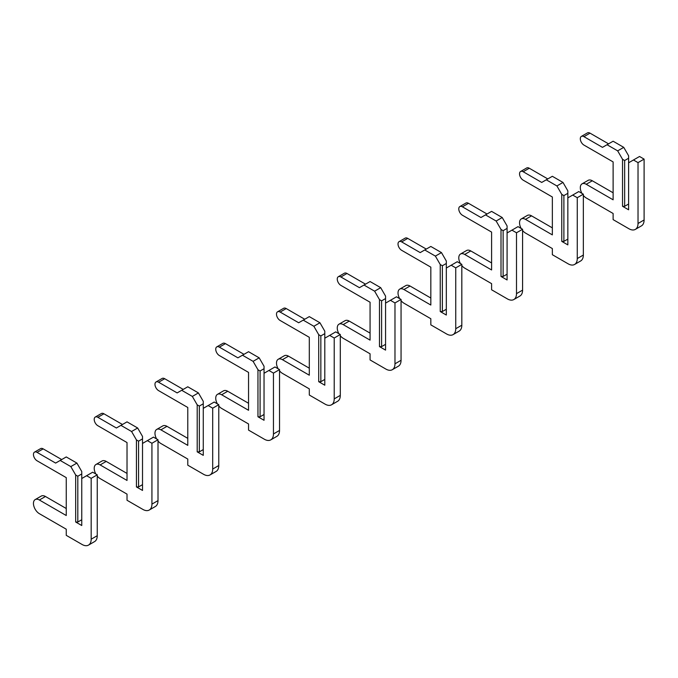 <?xml version="1.0" encoding="UTF-8"?>
<svg xmlns="http://www.w3.org/2000/svg" width="678" height="678" viewBox="0 0 678 678"><rect width="100%" height="100%" fill="white"/><g stroke="black" fill="none" stroke-linecap="round" stroke-linejoin="round"><path stroke-width="1.02" d="M583.343 195.425A8.382 4.839 -120 0 0 586.224 197.959L613.115 213.485L613.115 219.621L628.913 228.749A12.89 7.441 -120 0 0 635.354 229.384A12.89 7.441 -120 0 0 638.023 223.486L638.023 162.618L633.464 159.983L628.608 162.796L628.608 158.237L624.658 160.517L624.658 206.29L628.608 204.01M633.464 159.983L639.54 156.482L644.1 159.11L644.1 219.977A12.89 7.441 -120 0 1 641.43 225.876L635.354 229.384M628.608 158.237L628.608 155.779L623.743 147.355L613.115 141.219L602.479 147.355L583.944 136.659A5.153 2.975 -120 0 0 581.368 136.405A5.153 2.975 -120 0 0 580.58 140.532A5.153 2.975 -120 0 0 583.944 145.075L613.115 161.915L613.115 199.807L586.224 184.28A8.382 4.839 -120 0 0 582.038 183.865A8.382 4.839 -120 0 0 581.953 193.391M613.115 192.789L592.301 180.772A8.382 4.839 -120 0 0 588.114 180.356L582.038 183.865M608.556 143.846L590.021 133.151A5.153 2.975 -120 0 0 587.445 132.896L581.368 136.405M624.658 160.517L622.531 159.288L617.666 150.863L623.743 147.355M622.531 159.288L622.531 206.29L628.608 209.799L628.608 162.796M617.666 150.863L607.039 144.728M624.658 206.29L622.531 206.29M638.023 162.618L644.1 159.11M522.577 230.512A8.382 4.839 -120 0 0 525.467 233.046L552.35 248.563L552.35 254.708L568.147 263.827A12.89 7.441 -120 0 0 574.597 264.462A12.89 7.441 -120 0 0 577.266 258.564L577.266 197.696L572.707 195.069L567.842 197.874L567.842 193.315L563.893 195.595L563.893 241.376L567.842 239.097M572.707 195.069L578.783 191.56L583.343 194.188L583.343 255.055A12.89 7.441 -120 0 1 580.673 260.954L574.597 264.462M567.842 193.315L567.842 190.857L562.986 182.441L552.35 176.297L541.714 182.441L523.187 171.737A5.153 2.975 -120 0 0 520.611 171.483A5.153 2.975 -120 0 0 519.814 175.61A5.153 2.975 -120 0 0 523.187 180.162L552.35 196.993L552.35 234.885L525.467 219.358A8.382 4.839 -120 0 0 521.272 218.943A8.382 4.839 -120 0 0 521.187 228.469M552.35 227.867L531.544 215.85A8.382 4.839 -120 0 0 527.348 215.434L521.272 218.943M547.79 178.933L529.264 168.229A5.153 2.975 -120 0 0 526.687 167.975L520.611 171.483M563.893 195.595L561.765 194.366L556.909 185.95L562.986 182.441M561.765 194.366L561.765 241.376L567.842 244.885L567.842 197.874M556.909 185.95L546.273 179.806M563.893 241.376L561.765 241.376M577.266 197.696L583.343 194.188M461.82 265.59A8.382 4.839 -120 0 0 464.701 268.124L491.592 283.641L491.592 289.786L507.39 298.905A12.89 7.441 -120 0 0 513.831 299.54A12.89 7.441 -120 0 0 516.5 293.642L516.5 232.774L511.941 230.147L507.085 232.952L507.085 228.393L503.135 230.673L503.135 276.454L507.085 274.175M511.941 230.147L518.017 226.638L522.577 229.274L522.577 290.133A12.89 7.441 -120 0 1 519.907 296.032L513.831 299.54M507.085 228.393L507.085 225.935L502.22 217.519L491.592 211.375L480.956 217.519L462.421 206.815A5.153 2.975 -120 0 0 459.845 206.561A5.153 2.975 -120 0 0 459.057 210.697A5.153 2.975 -120 0 0 462.421 215.24L491.592 232.079L491.592 269.963L464.701 254.445A8.382 4.839 -120 0 0 460.515 254.03A8.382 4.839 -120 0 0 460.43 263.547M491.592 262.945L470.778 250.936A8.382 4.839 -120 0 0 466.591 250.521L460.515 254.03M487.033 214.011L468.498 203.307A5.153 2.975 -120 0 0 465.922 203.053L459.845 206.561M503.135 230.673L501.008 229.444L496.143 221.028L502.22 217.519M501.008 229.444L501.008 276.454L507.085 279.963L507.085 232.952M496.143 221.028L485.516 214.884M503.135 276.454L501.008 276.454M516.5 232.774L522.577 229.274M401.054 300.668A8.382 4.839 -120 0 0 403.944 303.202L430.827 318.728L430.827 324.864L446.624 333.983A12.89 7.441 -120 0 0 453.074 334.627A12.89 7.441 -120 0 0 455.743 328.72L455.743 267.861L451.184 265.225L446.319 268.03L446.319 263.471L442.37 265.751L442.37 311.533L446.319 309.253M451.184 265.225L457.26 261.716L461.82 264.352L461.82 325.211A12.89 7.441 -120 0 1 459.15 331.118L453.074 334.627M446.319 263.471L446.319 261.022L441.463 252.597L430.827 246.461L420.191 252.597L401.664 241.902A5.153 2.975 -120 0 0 399.088 241.648A5.153 2.975 -120 0 0 398.291 245.775A5.153 2.975 -120 0 0 401.664 250.318L430.827 267.157L430.827 305.041L403.944 289.523A8.382 4.839 -120 0 0 399.749 289.108A8.382 4.839 -120 0 0 399.664 298.625M430.827 298.032L410.021 286.014A8.382 4.839 -120 0 0 405.825 285.599L399.749 289.108M426.267 249.089L407.741 238.393A5.153 2.975 -120 0 0 405.164 238.139L399.088 241.648M442.37 265.751L440.242 264.522L435.386 256.106L441.463 252.597M440.242 264.522L440.242 311.533L446.319 315.041L446.319 268.03M435.386 256.106L424.75 249.97M442.37 311.533L440.242 311.533M455.743 267.861L461.82 264.352M340.297 335.746A8.382 4.839 -120 0 0 343.178 338.28L370.069 353.806L370.069 359.942L385.867 369.069A12.89 7.441 -120 0 0 392.308 369.705A12.89 7.441 -120 0 0 394.977 363.806L394.977 302.939L390.418 300.312L385.562 303.117L385.562 298.557L381.612 300.837L381.612 346.611L385.562 344.331M390.418 300.312L396.494 296.803L401.054 299.43L401.054 360.298A12.89 7.441 -120 0 1 398.384 366.196L392.308 369.705M385.562 298.557L385.562 296.1L380.697 287.675L370.069 281.539L359.433 287.675L340.898 276.98A5.153 2.975 -120 0 0 338.322 276.726A5.153 2.975 -120 0 0 337.534 280.853A5.153 2.975 -120 0 0 340.898 285.396L370.069 302.235L370.069 340.127L343.178 324.601A8.382 4.839 -120 0 0 338.992 324.186A8.382 4.839 -120 0 0 338.907 333.712M370.069 333.11L349.255 321.092A8.382 4.839 -120 0 0 345.068 320.677L338.992 324.186M365.51 284.167L346.975 273.471A5.153 2.975 -120 0 0 344.399 273.217L338.322 276.726M381.612 300.837L379.485 299.608L374.62 291.184L380.697 287.675M379.485 299.608L379.485 346.611L385.562 350.119L385.562 303.117M374.62 291.184L363.993 285.048M381.612 346.611L379.485 346.611M394.977 302.939L401.054 299.43M279.531 370.832A8.382 4.839 -120 0 0 282.421 373.366L309.304 388.884L309.304 395.028L325.101 404.147A12.89 7.441 -120 0 0 331.55 404.783A12.89 7.441 -120 0 0 334.22 398.884L334.22 338.017L329.661 335.39L324.796 338.195L324.796 333.635L320.847 335.915L320.847 381.697L324.796 379.417M329.661 335.39L335.737 331.881L340.297 334.508L340.297 395.376A12.89 7.441 -120 0 1 337.627 401.274L331.55 404.783M324.796 333.635L324.796 331.178L319.94 322.762L309.304 316.618L298.676 322.762L280.141 312.058A5.153 2.975 -120 0 0 277.565 311.804A5.153 2.975 -120 0 0 276.768 315.94A5.153 2.975 -120 0 0 280.141 320.482L309.304 337.313L309.304 375.205L282.421 359.679A8.382 4.839 -120 0 0 278.226 359.264A8.382 4.839 -120 0 0 278.141 368.79M309.304 368.188L288.497 356.17A8.382 4.839 -120 0 0 284.302 355.755L278.226 359.264M304.744 319.253L286.218 308.549A5.153 2.975 -120 0 0 283.641 308.295L277.565 311.804M320.847 335.915L318.719 334.686L313.863 326.271L319.94 322.762M318.719 334.686L318.719 381.697L324.796 385.206L324.796 338.195M313.863 326.271L303.227 320.126M320.847 381.697L318.719 381.697M334.22 338.017L340.297 334.508M218.774 405.91A8.382 4.839 -120 0 0 221.655 408.444L248.546 423.962L248.546 430.106L264.344 439.225A12.89 7.441 -120 0 0 270.785 439.861A12.89 7.441 -120 0 0 273.454 433.962L273.454 373.095L268.903 370.468L264.039 373.273L264.039 368.713L260.089 370.993L260.089 416.775L264.039 414.495M268.903 370.468L274.971 366.959L279.531 369.595L279.531 430.454A12.89 7.441 -120 0 1 276.861 436.352L270.785 439.861M264.039 368.713L264.039 366.256L259.174 357.84L248.546 351.704L237.91 357.84L219.375 347.136A5.153 2.975 -120 0 0 216.799 346.882A5.153 2.975 -120 0 0 216.011 351.018A5.153 2.975 -120 0 0 219.375 355.56L248.546 372.4L248.546 410.283L221.655 394.766A8.382 4.839 -120 0 0 217.469 394.35A8.382 4.839 -120 0 0 217.384 403.868M248.546 403.266L227.732 391.257A8.382 4.839 -120 0 0 223.545 390.842L217.469 394.35M243.987 354.331L225.452 343.627A5.153 2.975 -120 0 0 222.876 343.373L216.799 346.882M260.089 370.993L257.962 369.764L253.097 361.349L259.174 357.84M257.962 369.764L257.962 416.775L264.039 420.284L264.039 373.273M253.097 361.349L242.47 355.204M260.089 416.775L257.962 416.775M273.454 373.095L279.531 369.595M158.008 440.988A8.382 4.839 -120 0 0 160.898 443.522L187.781 459.048L187.781 465.184L203.578 474.303A12.89 7.441 -120 0 0 210.027 474.947A12.89 7.441 -120 0 0 212.697 469.04L212.697 408.181L208.138 405.546L203.273 408.351L203.273 403.791L199.324 406.071L199.324 451.853L203.273 449.573M208.138 405.546L214.214 402.037L218.774 404.673L218.774 465.54A12.89 7.441 -120 0 1 216.104 471.439L210.027 474.947M203.273 403.791L203.273 401.342L198.417 392.918L187.781 386.782L177.153 392.918L158.618 382.223A5.153 2.975 -120 0 0 156.042 381.968A5.153 2.975 -120 0 0 155.245 386.096A5.153 2.975 -120 0 0 158.618 390.638L187.781 407.478L187.781 445.361L160.898 429.844A8.382 4.839 -120 0 0 156.703 429.428A8.382 4.839 -120 0 0 156.618 438.946M187.781 438.352L166.974 426.335A8.382 4.839 -120 0 0 162.779 425.92L156.703 429.428M183.23 389.409L164.695 378.714A5.153 2.975 -120 0 0 162.118 378.46L156.042 381.968M199.324 406.071L197.205 404.842L192.34 396.427L198.417 392.918M197.205 404.842L197.205 451.853L203.273 455.362L203.273 408.351M192.34 396.427L181.704 390.291M199.324 451.853L197.205 451.853M212.697 408.181L218.774 404.673M97.251 476.075A8.382 4.839 -120 0 0 100.132 478.6L127.023 494.126L127.023 500.262L142.821 509.39A12.89 7.441 -120 0 0 149.262 510.025A12.89 7.441 -120 0 0 151.931 504.127L151.931 443.259L147.38 440.632L142.516 443.437L142.516 438.878L138.566 441.158L138.566 486.931L142.516 484.651M147.38 440.632L153.457 437.124L158.008 439.751L158.008 500.618A12.89 7.441 -120 0 1 155.338 506.517L149.262 510.025M142.516 438.878L142.516 436.42L137.651 427.996L127.023 421.86L116.387 427.996L97.852 417.301A5.153 2.975 -120 0 0 95.276 417.046A5.153 2.975 -120 0 0 94.488 421.174A5.153 2.975 -120 0 0 97.852 425.716L127.023 442.556L127.023 480.448L100.132 464.922A8.382 4.839 -120 0 0 95.945 464.506A8.382 4.839 -120 0 0 95.861 474.032M127.023 473.43L106.209 461.413A8.382 4.839 -120 0 0 102.022 460.998L95.945 464.506M122.464 424.487L103.929 413.792A5.153 2.975 -120 0 0 101.353 413.538L95.276 417.046M138.566 441.158L136.439 439.929L131.574 431.505L137.651 427.996M136.439 439.929L136.439 486.931L142.516 490.44L142.516 443.437M131.574 431.505L120.947 425.369M138.566 486.931L136.439 486.931M151.931 443.259L158.008 439.751M77.809 476.236L75.682 475.007L70.817 466.591L60.181 460.447L55.63 463.082L37.095 452.379A5.153 2.975 -120 0 0 34.519 452.124A5.153 2.975 -120 0 0 33.73 456.26A5.153 2.975 -120 0 0 37.095 460.803L66.258 477.634L66.258 515.526L39.375 500A8.382 4.839 -120 0 0 35.188 499.584A8.382 4.839 -120 0 0 33.9 506.305A8.382 4.839 -120 0 0 39.375 513.687L66.258 529.204L66.258 535.349L82.055 544.468A12.89 7.441 -120 0 0 88.504 545.104A12.89 7.441 -120 0 0 91.174 539.205L91.174 478.337L86.615 475.71L81.758 478.515L81.758 473.956L77.809 476.236L77.809 522.018L81.758 519.738M86.615 475.71L92.691 472.202L97.251 474.829L97.251 535.696A12.89 7.441 -120 0 1 94.581 541.595L88.504 545.104M81.758 473.956L81.758 471.498L76.894 463.082L66.258 456.938L60.181 460.447M66.258 508.508L45.451 496.491A8.382 4.839 -120 0 0 41.256 496.076L35.188 499.584M61.706 459.574L43.172 448.87A5.153 2.975 -120 0 0 40.595 448.616L34.519 452.124M70.817 466.591L76.894 463.082M75.682 475.007L75.682 522.018L81.758 525.526L81.758 478.515M77.809 522.018L75.682 522.018M91.174 478.337L97.251 474.829M583.944 136.659L590.021 133.151M586.224 184.28L592.301 180.772M638.023 223.486L644.1 219.977M523.187 171.737L529.264 168.229M525.467 219.358L531.544 215.85M577.266 258.564L583.343 255.055M462.421 206.815L468.498 203.307M464.701 254.445L470.778 250.936M516.5 293.642L522.577 290.133M401.664 241.902L407.741 238.393M403.944 289.523L410.021 286.014M455.743 328.72L461.82 325.211M340.898 276.98L346.975 273.471M343.178 324.601L349.255 321.092M394.977 363.806L401.054 360.298M280.141 312.058L286.218 308.549M282.421 359.679L288.497 356.17M334.22 398.884L340.297 395.376M219.375 347.136L225.452 343.627M221.655 394.766L227.732 391.257M273.454 433.962L279.531 430.454M158.618 382.223L164.695 378.714M160.898 429.844L166.974 426.335M212.697 469.04L218.774 465.54M97.852 417.301L103.929 413.792M100.132 464.922L106.209 461.413M151.931 504.127L158.008 500.618M37.095 452.379L43.172 448.87M39.375 500L45.451 496.491M91.174 539.205L97.251 535.696"/></g></svg>
